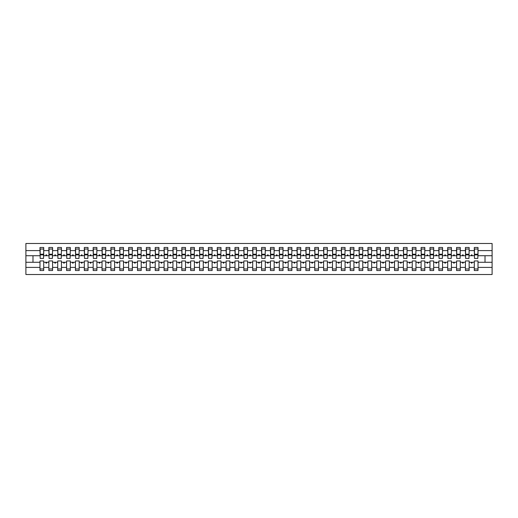 <?xml version="1.0" encoding="UTF-8"?>
<svg xmlns="http://www.w3.org/2000/svg" width="518" height="518" viewBox="0 0 518 518"><rect width="100%" height="100%" fill="white"/><g stroke="black" fill="none" stroke-linecap="round" stroke-linejoin="round"><path stroke-width="0.78" d="M474.287 267.398L469.146 267.398L469.146 260.949L465.423 260.949L465.423 267.398L460.282 267.398L460.282 260.949L456.559 260.949L456.559 267.398L451.418 267.398L451.418 260.949L447.694 260.949L447.694 267.398L442.553 267.398L442.553 260.949L438.83 260.949L438.83 267.398L433.689 267.398L433.689 260.949L429.972 260.949L429.972 267.398L424.831 267.398L424.831 260.949L421.108 260.949L421.108 267.398L415.967 267.398L415.967 260.949L412.244 260.949L412.244 267.398L407.103 267.398L407.103 260.949L403.38 260.949L403.38 267.398L398.238 267.398L398.238 260.949L394.515 260.949L394.515 267.398L389.374 267.398L389.374 260.949L385.651 260.949L385.651 267.398L380.516 267.398L380.516 260.949L376.793 260.949L376.793 267.398L371.652 267.398L371.652 260.949L367.929 260.949L367.929 267.398L362.788 267.398L362.788 260.949L359.065 260.949L359.065 267.398L353.923 267.398L353.923 260.949L350.2 260.949L350.2 267.398L345.059 267.398L345.059 260.949L341.336 260.949L341.336 267.398L336.195 267.398L336.195 260.949L332.478 260.949L332.478 267.398L327.337 267.398L327.337 260.949L323.614 260.949L323.614 267.398L318.473 267.398L318.473 260.949L314.75 260.949L314.75 267.398L309.609 267.398L309.609 260.949L305.885 260.949L305.885 267.398L300.744 267.398L300.744 260.949L297.021 260.949L297.021 267.398L291.88 267.398L291.88 260.949L288.157 260.949L288.157 267.398L283.022 267.398L283.022 260.949L279.299 260.949L279.299 267.398L274.158 267.398L274.158 260.949L270.435 260.949L270.435 267.398L265.294 267.398L265.294 260.949L261.571 260.949L261.571 267.398L256.429 267.398L256.429 260.949L252.706 260.949L252.706 267.398L247.565 267.398L247.565 260.949L243.842 260.949L243.842 267.398L238.701 267.398L238.701 260.949L234.978 260.949L234.978 267.398L229.843 267.398L229.843 260.949L226.12 260.949L226.12 267.398L220.979 267.398L220.979 260.949L217.256 260.949L217.256 267.398L212.115 267.398L212.115 260.949L208.391 260.949L208.391 267.398L203.25 267.398L203.25 260.949L199.527 260.949L199.527 267.398L194.386 267.398L194.386 260.949L190.663 260.949L190.663 267.398L185.522 267.398L185.522 260.949L181.805 260.949L181.805 267.398L176.664 267.398L176.664 260.949L172.941 260.949L172.941 267.398L167.8 267.398L167.8 260.949L164.076 260.949L164.076 267.398L158.935 267.398L158.935 260.949L155.212 260.949L155.212 267.398L150.071 267.398L150.071 260.949L146.348 260.949L146.348 267.398L141.207 267.398L141.207 260.949L137.484 260.949L137.484 267.398L132.349 267.398L132.349 260.949L128.626 260.949L128.626 267.398L123.485 267.398L123.485 260.949L119.762 260.949L119.762 267.398L114.62 267.398L114.62 260.949L110.897 260.949L110.897 267.398L105.756 267.398L105.756 260.949L102.033 260.949L102.033 267.398L96.892 267.398L96.892 260.949L93.169 260.949L93.169 267.398L88.028 267.398L88.028 260.949L84.311 260.949L84.311 267.398L79.17 267.398L79.17 260.949L75.447 260.949L75.447 267.398L70.306 267.398L70.306 260.949L66.582 260.949L66.582 267.398L61.441 267.398L61.441 260.949L57.718 260.949L57.718 267.398L52.577 267.398L52.577 260.949L48.854 260.949L48.854 262.276L43.713 262.276L43.713 260.949L39.99 260.949L39.99 267.398L25.9 267.398L25.9 274.508L492.1 274.508L492.1 267.398L478.01 267.398L478.01 270.519L474.287 270.519L474.287 262.276L471.173 262.276L471.49 263.163L471.937 263.163L472.261 262.276M478.01 267.398L478.01 260.949L474.287 260.949L474.287 262.276M492.1 267.398L492.1 255.724L478.01 255.724L478.01 247.481L474.287 247.481L474.287 250.602L469.146 250.602L468.965 257.051M474.462 257.051L474.287 250.602M465.423 267.398L465.423 270.519L469.146 270.519L469.146 267.398M469.146 250.602L469.146 247.481L465.423 247.481L465.423 250.602L460.282 250.602L460.107 257.051M465.598 257.051L465.423 250.602M456.559 267.398L456.559 270.519L460.282 270.519L460.282 267.398M460.282 250.602L460.282 247.481L456.559 247.481L456.559 250.602L451.418 250.602L451.243 257.051M456.734 257.051L456.559 250.602M447.694 267.398L447.694 270.519L451.418 270.519L451.418 267.398M451.418 250.602L451.418 247.481L447.694 247.481L447.694 250.602L442.553 250.602L442.378 257.051M447.876 257.051L447.694 250.602M438.83 267.398L438.83 270.519L442.553 270.519L442.553 267.398M442.553 250.602L442.553 247.481L438.83 247.481L438.83 250.602L433.689 250.602L433.514 257.051M439.011 257.051L438.83 250.602M429.972 267.398L429.972 270.519L433.689 270.519L433.689 267.398M433.689 250.602L433.689 247.481L429.972 247.481L429.972 250.602L424.831 250.602L424.65 257.051M430.147 257.051L429.972 250.602M421.108 267.398L421.108 270.519L424.831 270.519L424.831 267.398M424.831 250.602L424.831 247.481L421.108 247.481L421.108 250.602L415.967 250.602L415.786 257.051M421.283 257.051L421.108 250.602M412.244 267.398L412.244 270.519L415.967 270.519L415.967 267.398M415.967 250.602L415.967 247.481L412.244 247.481L412.244 250.602L407.103 250.602L406.928 257.051M412.419 257.051L412.244 250.602M403.38 267.398L403.38 270.519L407.103 270.519L407.103 267.398M407.103 250.602L407.103 247.481L403.38 247.481L403.38 250.602L398.238 250.602L398.064 257.051M403.554 257.051L403.38 250.602M394.515 267.398L394.515 270.519L398.238 270.519L398.238 267.398M398.238 250.602L398.238 247.481L394.515 247.481L394.515 250.602L389.374 250.602L389.199 257.051M394.697 257.051L394.515 250.602M385.651 267.398L385.651 270.519L389.374 270.519L389.374 267.398M389.374 250.602L389.374 247.481L385.651 247.481L385.651 250.602L380.516 250.602L380.335 257.051M385.832 257.051L385.651 250.602M376.793 267.398L376.793 270.519L380.516 270.519L380.516 267.398M380.516 250.602L380.516 247.481L376.793 247.481L376.793 250.602L371.652 250.602L371.471 257.051M376.968 257.051L376.793 250.602M367.929 267.398L367.929 270.519L371.652 270.519L371.652 267.398M371.652 250.602L371.652 247.481L367.929 247.481L367.929 250.602L362.788 250.602L362.613 257.051M368.104 257.051L367.929 250.602M359.065 267.398L359.065 270.519L362.788 270.519L362.788 267.398M362.788 250.602L362.788 247.481L359.065 247.481L359.065 250.602L353.923 250.602L353.749 257.051M359.239 257.051L359.065 250.602M350.2 267.398L350.2 270.519L353.923 270.519L353.923 267.398M353.923 250.602L353.923 247.481L350.2 247.481L350.2 250.602L345.059 250.602L344.884 257.051M350.382 257.051L350.2 250.602M341.336 267.398L341.336 270.519L345.059 270.519L345.059 267.398M345.059 250.602L345.059 247.481L341.336 247.481L341.336 250.602L336.195 250.602L336.02 257.051M341.517 257.051L341.336 250.602M332.478 267.398L332.478 270.519L336.195 270.519L336.195 267.398M336.195 250.602L336.195 247.481L332.478 247.481L332.478 250.602L327.337 250.602L327.156 257.051M332.653 257.051L332.478 250.602M323.614 267.398L323.614 270.519L327.337 270.519L327.337 267.398M327.337 250.602L327.337 247.481L323.614 247.481L323.614 250.602L318.473 250.602L318.292 257.051M323.789 257.051L323.614 250.602M314.75 267.398L314.75 270.519L318.473 270.519L318.473 267.398M318.473 250.602L318.473 247.481L314.75 247.481L314.75 250.602L309.609 250.602L309.434 257.051M314.925 257.051L314.75 250.602M305.885 267.398L305.885 270.519L309.609 270.519L309.609 267.398M309.609 250.602L309.609 247.481L305.885 247.481L305.885 250.602L300.744 250.602L300.569 257.051M306.06 257.051L305.885 250.602M297.021 267.398L297.021 270.519L300.744 270.519L300.744 267.398M300.744 250.602L300.744 247.481L297.021 247.481L297.021 250.602L291.88 250.602L291.705 257.051M297.202 257.051L297.021 250.602M288.157 267.398L288.157 270.519L291.88 270.519L291.88 267.398M291.88 250.602L291.88 247.481L288.157 247.481L288.157 250.602L283.022 250.602L282.841 257.051M288.338 257.051L288.157 250.602M279.299 267.398L279.299 270.519L283.022 270.519L283.022 267.398M283.022 250.602L283.022 247.481L279.299 247.481L279.299 250.602L274.158 250.602L273.977 257.051M279.474 257.051L279.299 250.602M270.435 267.398L270.435 270.519L274.158 270.519L274.158 267.398M274.158 250.602L274.158 247.481L270.435 247.481L270.435 250.602L265.294 250.602L265.112 257.051M270.61 257.051L270.435 250.602M261.571 267.398L261.571 270.519L265.294 270.519L265.294 267.398M265.294 250.602L265.294 247.481L261.571 247.481L261.571 250.602L256.429 250.602L256.255 257.051M261.745 257.051L261.571 250.602M252.706 267.398L252.706 270.519L256.429 270.519L256.429 267.398M256.429 250.602L256.429 247.481L252.706 247.481L252.706 250.602L247.565 250.602L247.39 257.051M252.888 257.051L252.706 250.602M243.842 267.398L243.842 270.519L247.565 270.519L247.565 267.398M247.565 250.602L247.565 247.481L243.842 247.481L243.842 250.602L238.701 250.602L238.526 257.051M244.023 257.051L243.842 250.602M234.978 267.398L234.978 270.519L238.701 270.519L238.701 267.398M238.701 250.602L238.701 247.481L234.978 247.481L234.978 250.602L229.843 250.602L229.662 257.051M235.159 257.051L234.978 250.602M226.12 267.398L226.12 270.519L229.843 270.519L229.843 267.398M229.843 250.602L229.843 247.481L226.12 247.481L226.12 250.602L220.979 250.602L220.797 257.051M226.295 257.051L226.12 250.602M217.256 267.398L217.256 270.519L220.979 270.519L220.979 267.398M220.979 250.602L220.979 247.481L217.256 247.481L217.256 250.602L212.115 250.602L211.94 257.051M217.43 257.051L217.256 250.602M208.391 267.398L208.391 270.519L212.115 270.519L212.115 267.398M212.115 250.602L212.115 247.481L208.391 247.481L208.391 250.602L203.25 250.602L203.075 257.051M208.566 257.051L208.391 250.602M199.527 267.398L199.527 270.519L203.25 270.519L203.25 267.398M203.25 250.602L203.25 247.481L199.527 247.481L199.527 250.602L194.386 250.602L194.211 257.051M199.708 257.051L199.527 250.602M190.663 267.398L190.663 270.519L194.386 270.519L194.386 267.398M194.386 250.602L194.386 247.481L190.663 247.481L190.663 250.602L185.522 250.602L185.347 257.051M190.844 257.051L190.663 250.602M181.805 267.398L181.805 270.519L185.522 270.519L185.522 267.398M185.522 250.602L185.522 247.481L181.805 247.481L181.805 250.602L176.664 250.602L176.483 257.051M181.98 257.051L181.805 250.602M172.941 267.398L172.941 270.519L176.664 270.519L176.664 267.398M176.664 250.602L176.664 247.481L172.941 247.481L172.941 250.602L167.8 250.602L167.618 257.051M173.116 257.051L172.941 250.602M164.076 267.398L164.076 270.519L167.8 270.519L167.8 267.398M167.8 250.602L167.8 247.481L164.076 247.481L164.076 250.602L158.935 250.602L158.761 257.051M164.251 257.051L164.076 250.602M155.212 267.398L155.212 270.519L158.935 270.519L158.935 267.398M158.935 250.602L158.935 247.481L155.212 247.481L155.212 250.602L150.071 250.602L149.896 257.051M155.387 257.051L155.212 250.602M146.348 267.398L146.348 270.519L150.071 270.519L150.071 267.398M150.071 250.602L150.071 247.481L146.348 247.481L146.348 250.602L141.207 250.602L141.032 257.051M146.529 257.051L146.348 250.602M137.484 267.398L137.484 270.519L141.207 270.519L141.207 267.398M141.207 250.602L141.207 247.481L137.484 247.481L137.484 250.602L132.349 250.602L132.168 257.051M137.665 257.051L137.484 250.602M128.626 267.398L128.626 270.519L132.349 270.519L132.349 267.398M132.349 250.602L132.349 247.481L128.626 247.481L128.626 250.602L123.485 250.602L123.303 257.051M128.801 257.051L128.626 250.602M119.762 267.398L119.762 270.519L123.485 270.519L123.485 267.398M123.485 250.602L123.485 247.481L119.762 247.481L119.762 250.602L114.62 250.602L114.446 257.051M119.936 257.051L119.762 250.602M110.897 267.398L110.897 270.519L114.62 270.519L114.62 267.398M114.62 250.602L114.62 247.481L110.897 247.481L110.897 250.602L105.756 250.602L105.581 257.051M111.072 257.051L110.897 250.602M102.033 267.398L102.033 270.519L105.756 270.519L105.756 267.398M105.756 250.602L105.756 247.481L102.033 247.481L102.033 250.602L96.892 250.602L96.717 257.051M102.214 257.051L102.033 250.602M93.169 267.398L93.169 270.519L96.892 270.519L96.892 267.398M96.892 250.602L96.892 247.481L93.169 247.481L93.169 250.602L88.028 250.602L87.853 257.051M93.35 257.051L93.169 250.602M84.311 267.398L84.311 270.519L88.028 270.519L88.028 267.398M88.028 250.602L88.028 247.481L84.311 247.481L84.311 250.602L79.17 250.602L78.989 257.051M84.486 257.051L84.311 250.602M75.447 267.398L75.447 270.519L79.17 270.519L79.17 267.398M79.17 250.602L79.17 247.481L75.447 247.481L75.447 250.602L70.306 250.602L70.124 257.051M75.622 257.051L75.447 250.602M66.582 267.398L66.582 270.519L70.306 270.519L70.306 267.398M70.306 250.602L70.306 247.481L66.582 247.481L66.582 250.602L61.441 250.602L61.266 257.051M66.757 257.051L66.582 250.602M57.718 267.398L57.718 270.519L61.441 270.519L61.441 267.398M61.441 250.602L61.441 247.481L57.718 247.481L57.718 250.602L52.577 250.602L52.402 257.051M57.893 257.051L57.718 250.602M52.577 267.398L52.577 270.519L48.854 270.519L48.854 262.276M52.577 250.602L52.577 247.481L48.854 247.481L48.854 250.602L43.713 250.602L43.713 247.481L39.99 247.481L39.99 250.602L25.9 250.602L25.9 243.492L492.1 243.492L492.1 250.602L478.01 250.602M49.035 257.051L48.854 250.602M39.99 267.398L39.99 270.519L43.713 270.519L43.713 262.276M40.171 257.051L39.99 250.602M478.01 255.724L477.829 257.051M48.854 267.398L43.713 267.398M471.173 262.276L469.146 262.276M474.287 255.724L472.261 255.724L471.937 254.837L471.49 254.837L471.173 255.724L469.146 255.724M471.173 255.724L472.261 255.724M462.309 262.276L462.632 263.163L463.073 263.163L463.396 262.276L460.282 262.276M465.423 262.276L463.396 262.276M465.423 255.724L463.396 255.724L463.073 254.837L462.632 254.837L462.309 255.724L460.282 255.724M462.309 255.724L463.396 255.724M453.444 262.276L453.768 263.163L454.208 263.163L454.532 262.276L451.418 262.276M456.559 262.276L454.532 262.276M456.559 255.724L454.532 255.724L454.208 254.837L453.768 254.837L453.444 255.724L451.418 255.724M453.444 255.724L454.532 255.724M444.58 262.276L444.904 263.163L445.344 263.163L445.668 262.276L442.553 262.276M447.694 262.276L445.668 262.276M447.694 255.724L445.668 255.724L445.344 254.837L444.904 254.837L444.58 255.724L442.553 255.724M444.58 255.724L445.668 255.724M435.716 262.276L436.039 263.163L436.486 263.163L436.803 262.276L433.689 262.276M438.83 262.276L436.803 262.276M438.83 255.724L436.803 255.724L436.486 254.837L436.039 254.837L435.716 255.724L433.689 255.724M435.716 255.724L436.803 255.724M426.858 262.276L427.175 263.163L427.622 263.163L427.946 262.276L424.831 262.276M429.972 262.276L427.946 262.276M429.972 255.724L427.946 255.724L427.622 254.837L427.175 254.837L426.858 255.724L424.831 255.724M426.858 255.724L427.946 255.724M417.994 262.276L418.317 263.163L418.758 263.163L419.081 262.276L415.967 262.276M421.108 262.276L419.081 262.276M421.108 255.724L419.081 255.724L418.758 254.837L418.317 254.837L417.994 255.724L415.967 255.724M417.994 255.724L419.081 255.724M409.129 262.276L409.453 263.163L409.893 263.163L410.217 262.276L407.103 262.276M412.244 262.276L410.217 262.276M412.244 255.724L410.217 255.724L409.893 254.837L409.453 254.837L409.129 255.724L407.103 255.724M409.129 255.724L410.217 255.724M400.265 262.276L400.589 263.163L401.029 263.163L401.353 262.276L398.238 262.276M403.38 262.276L401.353 262.276M403.38 255.724L401.353 255.724L401.029 254.837L400.589 254.837L400.265 255.724L398.238 255.724M400.265 255.724L401.353 255.724M391.401 262.276L391.725 263.163L392.171 263.163L392.489 262.276L389.374 262.276M394.515 262.276L392.489 262.276M394.515 255.724L392.489 255.724L392.171 254.837L391.725 254.837L391.401 255.724L389.374 255.724M391.401 255.724L392.489 255.724M382.537 262.276L382.86 263.163L383.307 263.163L383.631 262.276L380.516 262.276M385.651 262.276L383.631 262.276M385.651 255.724L383.631 255.724L383.307 254.837L382.86 254.837L382.537 255.724L380.516 255.724M382.537 255.724L383.631 255.724M373.679 262.276L373.996 263.163L374.443 263.163L374.767 262.276L371.652 262.276M376.793 262.276L374.767 262.276M376.793 255.724L374.767 255.724L374.443 254.837L373.996 254.837L373.679 255.724L371.652 255.724M373.679 255.724L374.767 255.724M364.814 262.276L365.138 263.163L365.579 263.163L365.902 262.276L362.788 262.276M367.929 262.276L365.902 262.276M367.929 255.724L365.902 255.724L365.579 254.837L365.138 254.837L364.814 255.724L362.788 255.724M364.814 255.724L365.902 255.724M355.95 262.276L356.274 263.163L356.714 263.163L357.038 262.276L353.923 262.276M359.065 262.276L357.038 262.276M359.065 255.724L357.038 255.724L356.714 254.837L356.274 254.837L355.95 255.724L353.923 255.724M355.95 255.724L357.038 255.724M347.086 262.276L347.41 263.163L347.85 263.163L348.174 262.276L345.059 262.276M350.2 262.276L348.174 262.276M350.2 255.724L348.174 255.724L347.85 254.837L347.41 254.837L347.086 255.724L345.059 255.724M347.086 255.724L348.174 255.724M338.222 262.276L338.545 263.163L338.992 263.163L339.309 262.276L336.195 262.276M341.336 262.276L339.309 262.276M341.336 255.724L339.309 255.724L338.992 254.837L338.545 254.837L338.222 255.724L336.195 255.724M338.222 255.724L339.309 255.724M329.364 262.276L329.681 263.163L330.128 263.163L330.452 262.276L327.337 262.276M332.478 262.276L330.452 262.276M332.478 255.724L330.452 255.724L330.128 254.837L329.681 254.837L329.364 255.724L327.337 255.724M329.364 255.724L330.452 255.724M320.5 262.276L320.823 263.163L321.264 263.163L321.587 262.276L318.473 262.276M323.614 262.276L321.587 262.276M323.614 255.724L321.587 255.724L321.264 254.837L320.823 254.837L320.5 255.724L318.473 255.724M320.5 255.724L321.587 255.724M311.635 262.276L311.959 263.163L312.399 263.163L312.723 262.276L309.609 262.276M314.75 262.276L312.723 262.276M314.75 255.724L312.723 255.724L312.399 254.837L311.959 254.837L311.635 255.724L309.609 255.724M311.635 255.724L312.723 255.724M302.771 262.276L303.095 263.163L303.535 263.163L303.859 262.276L300.744 262.276M305.885 262.276L303.859 262.276M305.885 255.724L303.859 255.724L303.535 254.837L303.095 254.837L302.771 255.724L300.744 255.724M302.771 255.724L303.859 255.724M293.907 262.276L294.23 263.163L294.677 263.163L294.995 262.276L291.88 262.276M297.021 262.276L294.995 262.276M297.021 255.724L294.995 255.724L294.677 254.837L294.23 254.837L293.907 255.724L291.88 255.724M293.907 255.724L294.995 255.724M285.042 262.276L285.366 263.163L285.813 263.163L286.137 262.276L283.022 262.276M288.157 262.276L286.137 262.276M288.157 255.724L286.137 255.724L285.813 254.837L285.366 254.837L285.042 255.724L283.022 255.724M285.042 255.724L286.137 255.724M276.185 262.276L276.502 263.163L276.949 263.163L277.272 262.276L274.158 262.276M279.299 262.276L277.272 262.276M279.299 255.724L277.272 255.724L276.949 254.837L276.502 254.837L276.185 255.724L274.158 255.724M276.185 255.724L277.272 255.724M267.32 262.276L267.644 263.163L268.084 263.163L268.408 262.276L265.294 262.276M270.435 262.276L268.408 262.276M270.435 255.724L268.408 255.724L268.084 254.837L267.644 254.837L267.32 255.724L265.294 255.724M267.32 255.724L268.408 255.724M258.456 262.276L258.78 263.163L259.22 263.163L259.544 262.276L256.429 262.276M261.571 262.276L259.544 262.276M261.571 255.724L259.544 255.724L259.22 254.837L258.78 254.837L258.456 255.724L256.429 255.724M258.456 255.724L259.544 255.724M249.592 262.276L249.916 263.163L250.356 263.163L250.68 262.276L247.565 262.276M252.706 262.276L250.68 262.276M252.706 255.724L250.68 255.724L250.356 254.837L249.916 254.837L249.592 255.724L247.565 255.724M249.592 255.724L250.68 255.724M240.728 262.276L241.051 263.163L241.498 263.163L241.815 262.276L238.701 262.276M243.842 262.276L241.815 262.276M243.842 255.724L241.815 255.724L241.498 254.837L241.051 254.837L240.728 255.724L238.701 255.724M240.728 255.724L241.815 255.724M231.863 262.276L232.187 263.163L232.634 263.163L232.958 262.276L229.843 262.276M234.978 262.276L232.958 262.276M234.978 255.724L232.958 255.724L232.634 254.837L232.187 254.837L231.863 255.724L229.843 255.724M231.863 255.724L232.958 255.724M223.005 262.276L223.323 263.163L223.77 263.163L224.093 262.276L220.979 262.276M226.12 262.276L224.093 262.276M226.12 255.724L224.093 255.724L223.77 254.837L223.323 254.837L223.005 255.724L220.979 255.724M223.005 255.724L224.093 255.724M214.141 262.276L214.465 263.163L214.905 263.163L215.229 262.276L212.115 262.276M217.256 262.276L215.229 262.276M217.256 255.724L215.229 255.724L214.905 254.837L214.465 254.837L214.141 255.724L212.115 255.724M214.141 255.724L215.229 255.724M205.277 262.276L205.601 263.163L206.041 263.163L206.365 262.276L203.25 262.276M208.391 262.276L206.365 262.276M208.391 255.724L206.365 255.724L206.041 254.837L205.601 254.837L205.277 255.724L203.25 255.724M205.277 255.724L206.365 255.724M196.413 262.276L196.736 263.163L197.177 263.163L197.5 262.276L194.386 262.276M199.527 262.276L197.5 262.276M199.527 255.724L197.5 255.724L197.177 254.837L196.736 254.837L196.413 255.724L194.386 255.724M196.413 255.724L197.5 255.724M187.548 262.276L187.872 263.163L188.319 263.163L188.636 262.276L185.522 262.276M190.663 262.276L188.636 262.276M190.663 255.724L188.636 255.724L188.319 254.837L187.872 254.837L187.548 255.724L185.522 255.724M187.548 255.724L188.636 255.724M178.691 262.276L179.008 263.163L179.455 263.163L179.778 262.276L176.664 262.276M181.805 262.276L179.778 262.276M181.805 255.724L179.778 255.724L179.455 254.837L179.008 254.837L178.691 255.724L176.664 255.724M178.691 255.724L179.778 255.724M169.826 262.276L170.15 263.163L170.59 263.163L170.914 262.276L167.8 262.276M172.941 262.276L170.914 262.276M172.941 255.724L170.914 255.724L170.59 254.837L170.15 254.837L169.826 255.724L167.8 255.724M169.826 255.724L170.914 255.724M160.962 262.276L161.286 263.163L161.726 263.163L162.05 262.276L158.935 262.276M164.076 262.276L162.05 262.276M164.076 255.724L162.05 255.724L161.726 254.837L161.286 254.837L160.962 255.724L158.935 255.724M160.962 255.724L162.05 255.724M152.098 262.276L152.422 263.163L152.862 263.163L153.186 262.276L150.071 262.276M155.212 262.276L153.186 262.276M155.212 255.724L153.186 255.724L152.862 254.837L152.422 254.837L152.098 255.724L150.071 255.724M152.098 255.724L153.186 255.724M143.233 262.276L143.557 263.163L144.004 263.163L144.321 262.276L141.207 262.276M146.348 262.276L144.321 262.276M146.348 255.724L144.321 255.724L144.004 254.837L143.557 254.837L143.233 255.724L141.207 255.724M143.233 255.724L144.321 255.724M134.369 262.276L134.693 263.163L135.14 263.163L135.463 262.276L132.349 262.276M137.484 262.276L135.463 262.276M137.484 255.724L135.463 255.724L135.14 254.837L134.693 254.837L134.369 255.724L132.349 255.724M134.369 255.724L135.463 255.724M125.511 262.276L125.829 263.163L126.275 263.163L126.599 262.276L123.485 262.276M128.626 262.276L126.599 262.276M128.626 255.724L126.599 255.724L126.275 254.837L125.829 254.837L125.511 255.724L123.485 255.724M125.511 255.724L126.599 255.724M116.647 262.276L116.971 263.163L117.411 263.163L117.735 262.276L114.62 262.276M119.762 262.276L117.735 262.276M119.762 255.724L117.735 255.724L117.411 254.837L116.971 254.837L116.647 255.724L114.62 255.724M116.647 255.724L117.735 255.724M107.783 262.276L108.107 263.163L108.547 263.163L108.871 262.276L105.756 262.276M110.897 262.276L108.871 262.276M110.897 255.724L108.871 255.724L108.547 254.837L108.107 254.837L107.783 255.724L105.756 255.724M107.783 255.724L108.871 255.724M98.919 262.276L99.242 263.163L99.683 263.163L100.006 262.276L96.892 262.276M102.033 262.276L100.006 262.276M102.033 255.724L100.006 255.724L99.683 254.837L99.242 254.837L98.919 255.724L96.892 255.724M98.919 255.724L100.006 255.724M90.054 262.276L90.378 263.163L90.825 263.163L91.142 262.276L88.028 262.276M93.169 262.276L91.142 262.276M93.169 255.724L91.142 255.724L90.825 254.837L90.378 254.837L90.054 255.724L88.028 255.724M90.054 255.724L91.142 255.724M81.197 262.276L81.514 263.163L81.961 263.163L82.284 262.276L79.17 262.276M84.311 262.276L82.284 262.276M84.311 255.724L82.284 255.724L81.961 254.837L81.514 254.837L81.197 255.724L79.17 255.724M81.197 255.724L82.284 255.724M72.332 262.276L72.656 263.163L73.096 263.163L73.42 262.276L70.306 262.276M75.447 262.276L73.42 262.276M75.447 255.724L73.42 255.724L73.096 254.837L72.656 254.837L72.332 255.724L70.306 255.724M72.332 255.724L73.42 255.724M63.468 262.276L63.792 263.163L64.232 263.163L64.556 262.276L61.441 262.276M66.582 262.276L64.556 262.276M66.582 255.724L64.556 255.724L64.232 254.837L63.792 254.837L63.468 255.724L61.441 255.724M63.468 255.724L64.556 255.724M54.604 262.276L54.927 263.163L55.368 263.163L55.691 262.276L52.577 262.276M57.718 262.276L55.691 262.276M57.718 255.724L55.691 255.724L55.368 254.837L54.927 254.837L54.604 255.724L52.577 255.724M54.604 255.724L55.691 255.724M45.739 262.276L46.063 263.163L46.51 263.163L46.827 262.276M48.854 255.724L46.827 255.724L46.51 254.837L46.063 254.837L45.739 255.724L43.713 255.724L43.713 250.602M45.739 255.724L46.827 255.724M43.713 255.724L43.538 257.051M39.99 262.276L25.9 262.276L25.9 250.602M25.9 267.398L25.9 262.276M39.99 255.724L25.9 255.724M492.1 255.724L492.1 250.602M32.99 262.276L32.99 255.724M485.01 255.724L485.01 262.276L478.01 262.276M492.1 262.276L485.01 262.276M40.171 254.875L40.171 249.029L43.713 249.029L43.538 258.424L40.171 258.424L40.171 254.875L43.538 254.875M39.99 268.971L43.713 268.971M49.035 254.875L49.035 249.029L52.577 249.029L52.402 258.424L49.035 258.424L49.035 254.875L52.402 254.875M48.854 268.971L52.577 268.971M57.893 254.875L57.893 249.029L61.441 249.029L61.266 258.424L57.893 258.424L57.893 254.875L61.266 254.875M57.718 268.971L61.441 268.971M66.757 254.875L66.757 249.029L70.306 249.029L70.124 258.424L66.757 258.424L66.757 254.875L70.124 254.875M66.582 268.971L70.306 268.971M75.622 254.875L75.622 249.029L79.17 249.029L78.989 258.424L75.622 258.424L75.622 254.875L78.989 254.875M75.447 268.971L79.17 268.971M84.486 254.875L84.486 249.029L88.028 249.029L87.853 258.424L84.486 258.424L84.486 254.875L87.853 254.875M84.311 268.971L88.028 268.971M93.35 254.875L93.35 249.029L96.892 249.029L96.717 258.424L93.35 258.424L93.35 254.875L96.717 254.875M93.169 268.971L96.892 268.971M102.214 254.875L102.214 249.029L105.756 249.029L105.581 258.424L102.214 258.424L102.214 254.875L105.581 254.875M102.033 268.971L105.756 268.971M111.072 254.875L111.072 249.029L114.62 249.029L114.446 258.424L111.072 258.424L111.072 254.875L114.446 254.875M110.897 268.971L114.62 268.971M119.936 254.875L119.936 249.029L123.485 249.029L123.303 258.424L119.936 258.424L119.936 254.875L123.303 254.875M119.762 268.971L123.485 268.971M128.801 254.875L128.801 249.029L132.349 249.029L132.168 258.424L128.801 258.424L128.801 254.875L132.168 254.875M128.626 268.971L132.349 268.971M137.665 254.875L137.665 249.029L141.207 249.029L141.032 258.424L137.665 258.424L137.665 254.875L141.032 254.875M137.484 268.971L141.207 268.971M146.529 254.875L146.529 249.029L150.071 249.029L149.896 258.424L146.529 258.424L146.529 254.875L149.896 254.875M146.348 268.971L150.071 268.971M155.387 254.875L155.387 249.029L158.935 249.029L158.761 258.424L155.387 258.424L155.387 254.875L158.761 254.875M155.212 268.971L158.935 268.971M164.251 254.875L164.251 249.029L167.8 249.029L167.618 258.424L164.251 258.424L164.251 254.875L167.618 254.875M164.076 268.971L167.8 268.971M173.116 254.875L173.116 249.029L176.664 249.029L176.483 258.424L173.116 258.424L173.116 254.875L176.483 254.875M172.941 268.971L176.664 268.971M181.98 254.875L181.98 249.029L185.522 249.029L185.347 258.424L181.98 258.424L181.98 254.875L185.347 254.875M181.805 268.971L185.522 268.971M190.844 254.875L190.844 249.029L194.386 249.029L194.211 258.424L190.844 258.424L190.844 254.875L194.211 254.875M190.663 268.971L194.386 268.971M199.708 254.875L199.708 249.029L203.25 249.029L203.075 258.424L199.708 258.424L199.708 254.875L203.075 254.875M199.527 268.971L203.25 268.971M208.566 254.875L208.566 249.029L212.115 249.029L211.94 258.424L208.566 258.424L208.566 254.875L211.94 254.875M208.391 268.971L212.115 268.971M217.43 254.875L217.43 249.029L220.979 249.029L220.797 258.424L217.43 258.424L217.43 254.875L220.797 254.875M217.256 268.971L220.979 268.971M226.295 254.875L226.295 249.029L229.843 249.029L229.662 258.424L226.295 258.424L226.295 254.875L229.662 254.875M226.12 268.971L229.843 268.971M235.159 254.875L235.159 249.029L238.701 249.029L238.526 258.424L235.159 258.424L235.159 254.875L238.526 254.875M234.978 268.971L238.701 268.971M244.023 254.875L244.023 249.029L247.565 249.029L247.39 258.424L244.023 258.424L244.023 254.875L247.39 254.875M243.842 268.971L247.565 268.971M252.888 254.875L252.888 249.029L256.429 249.029L256.255 258.424L252.888 258.424L252.888 254.875L256.255 254.875M252.706 268.971L256.429 268.971M261.745 254.875L261.745 249.029L265.294 249.029L265.112 258.424L261.745 258.424L261.745 254.875L265.112 254.875M261.571 268.971L265.294 268.971M270.61 254.875L270.61 249.029L274.158 249.029L273.977 258.424L270.61 258.424L270.61 254.875L273.977 254.875M270.435 268.971L274.158 268.971M279.474 254.875L279.474 249.029L283.022 249.029L282.841 258.424L279.474 258.424L279.474 254.875L282.841 254.875M279.299 268.971L283.022 268.971M288.338 254.875L288.338 249.029L291.88 249.029L291.705 258.424L288.338 258.424L288.338 254.875L291.705 254.875M288.157 268.971L291.88 268.971M297.202 254.875L297.202 249.029L300.744 249.029L300.569 258.424L297.202 258.424L297.202 254.875L300.569 254.875M297.021 268.971L300.744 268.971M306.06 254.875L306.06 249.029L309.609 249.029L309.434 258.424L306.06 258.424L306.06 254.875L309.434 254.875M305.885 268.971L309.609 268.971M314.925 254.875L314.925 249.029L318.473 249.029L318.292 258.424L314.925 258.424L314.925 254.875L318.292 254.875M314.75 268.971L318.473 268.971M323.789 254.875L323.789 249.029L327.337 249.029L327.156 258.424L323.789 258.424L323.789 254.875L327.156 254.875M323.614 268.971L327.337 268.971M332.653 254.875L332.653 249.029L336.195 249.029L336.02 258.424L332.653 258.424L332.653 254.875L336.02 254.875M332.478 268.971L336.195 268.971M341.517 254.875L341.517 249.029L345.059 249.029L344.884 258.424L341.517 258.424L341.517 254.875L344.884 254.875M341.336 268.971L345.059 268.971M350.382 254.875L350.382 249.029L353.923 249.029L353.749 258.424L350.382 258.424L350.382 254.875L353.749 254.875M350.2 268.971L353.923 268.971M359.239 254.875L359.239 249.029L362.788 249.029L362.613 258.424L359.239 258.424L359.239 254.875L362.613 254.875M359.065 268.971L362.788 268.971M368.104 254.875L368.104 249.029L371.652 249.029L371.471 258.424L368.104 258.424L368.104 254.875L371.471 254.875M367.929 268.971L371.652 268.971M376.968 254.875L376.968 249.029L380.516 249.029L380.335 258.424L376.968 258.424L376.968 254.875L380.335 254.875M376.793 268.971L380.516 268.971M385.832 254.875L385.832 249.029L389.374 249.029L389.199 258.424L385.832 258.424L385.832 254.875L389.199 254.875M385.651 268.971L389.374 268.971M394.697 254.875L394.697 249.029L398.238 249.029L398.064 258.424L394.697 258.424L394.697 254.875L398.064 254.875M394.515 268.971L398.238 268.971M403.554 254.875L403.554 249.029L407.103 249.029L406.928 258.424L403.554 258.424L403.554 254.875L406.928 254.875M403.38 268.971L407.103 268.971M412.419 254.875L412.419 249.029L415.967 249.029L415.786 258.424L412.419 258.424L412.419 254.875L415.786 254.875M412.244 268.971L415.967 268.971M421.283 254.875L421.283 249.029L424.831 249.029L424.65 258.424L421.283 258.424L421.283 254.875L424.65 254.875M421.108 268.971L424.831 268.971M430.147 254.875L430.147 249.029L433.689 249.029L433.514 258.424L430.147 258.424L430.147 254.875L433.514 254.875M429.972 268.971L433.689 268.971M439.011 254.875L439.011 249.029L442.553 249.029L442.378 258.424L439.011 258.424L439.011 254.875L442.378 254.875M438.83 268.971L442.553 268.971M447.876 254.875L447.876 249.029L451.418 249.029L451.243 258.424L447.876 258.424L447.876 254.875L451.243 254.875M447.694 268.971L451.418 268.971M456.734 254.875L456.734 249.029L460.282 249.029L460.107 258.424L456.734 258.424L456.734 254.875L460.107 254.875M456.559 268.971L460.282 268.971M465.598 254.875L465.598 249.029L469.146 249.029L468.965 258.424L465.598 258.424L465.598 254.875L468.965 254.875M465.423 268.971L469.146 268.971M474.462 254.875L474.462 249.029L478.01 249.029L477.829 258.424L474.462 258.424L474.462 254.875L477.829 254.875M474.287 268.971L478.01 268.971M40.171 254.344L43.538 254.344M49.035 254.344L52.402 254.344M57.893 254.344L61.266 254.344M66.757 254.344L70.124 254.344M75.622 254.344L78.989 254.344M84.486 254.344L87.853 254.344M93.35 254.344L96.717 254.344M102.214 254.344L105.581 254.344M111.072 254.344L114.446 254.344M119.936 254.344L123.303 254.344M128.801 254.344L132.168 254.344M137.665 254.344L141.032 254.344M146.529 254.344L149.896 254.344M155.387 254.344L158.761 254.344M164.251 254.344L167.618 254.344M173.116 254.344L176.483 254.344M181.98 254.344L185.347 254.344M190.844 254.344L194.211 254.344M199.708 254.344L203.075 254.344M208.566 254.344L211.94 254.344M217.43 254.344L220.797 254.344M226.295 254.344L229.662 254.344M235.159 254.344L238.526 254.344M244.023 254.344L247.39 254.344M252.888 254.344L256.255 254.344M261.745 254.344L265.112 254.344M270.61 254.344L273.977 254.344M279.474 254.344L282.841 254.344M288.338 254.344L291.705 254.344M297.202 254.344L300.569 254.344M306.06 254.344L309.434 254.344M314.925 254.344L318.292 254.344M323.789 254.344L327.156 254.344M332.653 254.344L336.02 254.344M341.517 254.344L344.884 254.344M350.382 254.344L353.749 254.344M359.239 254.344L362.613 254.344M368.104 254.344L371.471 254.344M376.968 254.344L380.335 254.344M385.832 254.344L389.199 254.344M394.697 254.344L398.064 254.344M403.554 254.344L406.928 254.344M412.419 254.344L415.786 254.344M421.283 254.344L424.65 254.344M430.147 254.344L433.514 254.344M439.011 254.344L442.378 254.344M447.876 254.344L451.243 254.344M456.734 254.344L460.107 254.344M465.598 254.344L468.965 254.344M474.462 254.344L477.829 254.344M40.171 254.215L43.538 254.215M49.035 254.215L52.402 254.215M57.893 254.215L61.266 254.215M66.757 254.215L70.124 254.215M75.622 254.215L78.989 254.215M84.486 254.215L87.853 254.215M93.35 254.215L96.717 254.215M102.214 254.215L105.581 254.215M111.072 254.215L114.446 254.215M119.936 254.215L123.303 254.215M128.801 254.215L132.168 254.215M137.665 254.215L141.032 254.215M146.529 254.215L149.896 254.215M155.387 254.215L158.761 254.215M164.251 254.215L167.618 254.215M173.116 254.215L176.483 254.215M181.98 254.215L185.347 254.215M190.844 254.215L194.211 254.215M199.708 254.215L203.075 254.215M208.566 254.215L211.94 254.215M217.43 254.215L220.797 254.215M226.295 254.215L229.662 254.215M235.159 254.215L238.526 254.215M244.023 254.215L247.39 254.215M252.888 254.215L256.255 254.215M261.745 254.215L265.112 254.215M270.61 254.215L273.977 254.215M279.474 254.215L282.841 254.215M288.338 254.215L291.705 254.215M297.202 254.215L300.569 254.215M306.06 254.215L309.434 254.215M314.925 254.215L318.292 254.215M323.789 254.215L327.156 254.215M332.653 254.215L336.02 254.215M341.517 254.215L344.884 254.215M350.382 254.215L353.749 254.215M359.239 254.215L362.613 254.215M368.104 254.215L371.471 254.215M376.968 254.215L380.335 254.215M385.832 254.215L389.199 254.215M394.697 254.215L398.064 254.215M403.554 254.215L406.928 254.215M412.419 254.215L415.786 254.215M421.283 254.215L424.65 254.215M430.147 254.215L433.514 254.215M439.011 254.215L442.378 254.215M447.876 254.215L451.243 254.215M456.734 254.215L460.107 254.215M465.598 254.215L468.965 254.215M474.462 254.215L477.829 254.215"/></g></svg>
